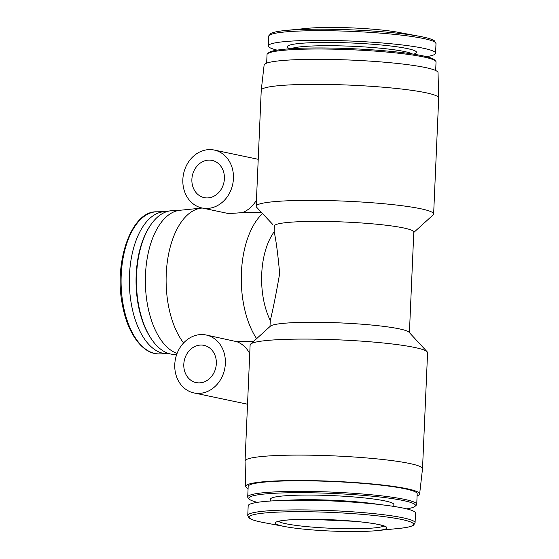 <?xml version="1.0" encoding="UTF-8"?>
<svg xmlns="http://www.w3.org/2000/svg" width="559" height="559" viewBox="0 0 559 559"><rect width="100%" height="100%" fill="white"/><g stroke="black" fill="none" stroke-linecap="round" stroke-linejoin="round"><path stroke-width="0.84" d="M183.583 342.953A74.012 38.452 -91 0 1 167.309 261.871A74.012 38.452 -91 0 1 201.596 208.102A74.012 38.452 -91 0 1 202.309 208.046M253.604 341.388L236.806 341.689L206.166 335.002A29.606 25.12 101.9 0 1 224.648 369.143A29.606 25.12 101.9 0 1 193.973 392.942A29.606 25.12 101.9 0 1 174.778 364.433A29.606 25.12 101.9 0 1 206.166 335.002M256.63 338.642A74.012 38.452 -91 0 1 262.569 213.587L261.305 212.28L242.445 212.623L228.778 213.615L202.051 207.99A29.606 25.12 101.9 0 1 182.849 179.481A29.606 25.12 101.9 0 1 214.237 150.05A29.606 25.12 101.9 0 1 232.726 184.191A29.606 25.12 101.9 0 1 202.051 207.99M248.091 488.482A87.043 8.804 2.5 0 1 245.729 486.365L245.052 461.063A88.811 8.986 2.5 0 1 245.059 461L250.118 344.987A88.811 8.986 2.5 0 1 250.621 344.092A88.811 8.986 2.5 0 1 319.545 339.243A88.811 8.986 2.5 0 1 414.729 347.474A88.811 8.986 2.5 0 1 427.16 351.8A88.811 8.986 2.5 0 1 427.579 352.736L422.513 468.749A88.811 8.986 2.5 0 1 422.506 468.812L419.634 493.953A87.043 8.804 2.5 0 1 417.098 495.861M245.059 461A88.811 8.986 2.5 0 1 310.091 455.187A88.811 8.986 2.5 0 1 409.663 463.495A88.811 8.986 2.5 0 1 422.513 468.749M261.563 212.56L256.595 207.2A88.811 8.986 2.5 0 1 256.176 206.264L261.242 90.251A88.811 8.986 2.5 0 1 261.249 90.188A88.811 8.986 2.5 0 1 326.582 84.437A88.811 8.986 2.5 0 1 425.846 92.738A88.811 8.986 2.5 0 1 438.703 97.937A88.811 8.986 2.5 0 1 438.703 98L433.637 214.013A88.811 8.986 2.5 0 1 433.134 214.908L413.779 232.46M256.176 206.264A88.811 8.986 2.5 0 1 321.215 200.45A88.811 8.986 2.5 0 1 420.78 208.759A88.811 8.986 2.5 0 1 433.637 214.013M272.61 224.306L262.569 213.587M269.976 326.54L270.297 320.538A59.212 30.759 -91 0 1 274.176 231.789L274.364 226.011A69.784 7.057 2.5 0 1 344.386 222.007A69.784 7.057 2.5 0 1 413.8 232.104L409.412 332.626M256.441 200.143A29.606 25.12 101.9 0 1 242.445 212.623M250.621 344.092L270.353 326.197A69.784 7.057 2.5 0 1 339.984 322.892A69.784 7.057 2.5 0 1 409.062 332.256L427.16 351.8M270.297 320.538C273.232 308.275 276.356 292.63 279.661 273.596C277.998 254.904 276.167 240.964 274.176 231.789M378.834 524.538A55.823 5.646 2.5 0 1 376.563 530.652A55.823 5.646 2.5 0 1 285.439 526.669A55.823 5.646 2.5 0 1 300.686 519.353A55.823 5.646 2.5 0 1 378.834 524.538M403.381 508.131A83.738 8.469 2.5 0 1 415.498 513.085L415.078 522.756A83.738 8.469 2.5 0 0 402.955 517.802A83.738 8.469 2.5 0 0 309.078 509.969A83.738 8.469 2.5 0 0 247.756 515.454L248.182 505.783A83.738 8.469 2.5 0 1 309.497 500.298A83.738 8.469 2.5 0 1 403.381 508.131M270.402 501.025L270.479 499.173A61.749 6.247 2.5 0 1 315.695 495.127A61.749 6.247 2.5 0 1 384.92 500.906A61.749 6.247 2.5 0 1 393.857 504.56L393.781 506.412M257.364 502.352A83.389 8.434 2.5 0 1 249.258 499.103A83.389 8.434 2.5 0 1 305.864 492.717A83.389 8.434 2.5 0 1 403.409 500.571A83.389 8.434 2.5 0 1 415.009 506.342A83.389 8.434 2.5 0 1 406.645 508.872M249.258 499.103L248.119 497.88A84.584 8.56 2.5 0 1 247.714 496.986A84.584 8.56 2.5 0 1 309.658 491.452A84.584 8.56 2.5 0 1 404.485 499.362A84.584 8.56 2.5 0 1 416.728 504.365A84.584 8.56 2.5 0 1 416.252 505.217L415.009 506.342M247.714 496.986L248.182 486.407A84.584 8.56 2.5 0 1 310.119 480.866A84.584 8.56 2.5 0 1 404.947 488.783A84.584 8.56 2.5 0 1 417.189 493.786L416.728 504.365M245.729 486.365A87.043 8.804 2.5 0 1 309.169 480.593A87.043 8.804 2.5 0 1 407.043 488.741A87.043 8.804 2.5 0 1 419.634 493.953M261.249 90.188L264.121 65.047A87.043 8.804 2.5 0 1 328.154 59.408A87.043 8.804 2.5 0 1 425.434 67.548A87.043 8.804 2.5 0 1 438.032 72.635L438.703 97.937M266.657 63.139L267.034 54.635A84.584 8.56 2.5 0 1 267.509 53.783A84.584 8.56 2.5 0 1 333.15 49.164A84.584 8.56 2.5 0 1 423.799 57.004A84.584 8.56 2.5 0 1 435.643 61.12A84.584 8.56 2.5 0 1 436.041 62.014L435.671 70.518M267.509 53.783L268.746 52.658A83.389 8.434 2.5 0 1 333.457 48.109A83.389 8.434 2.5 0 1 422.828 55.83A83.389 8.434 2.5 0 1 434.504 59.897L435.643 61.12M277.11 50.128A83.738 8.469 2.5 0 1 268.257 45.915A83.738 8.469 2.5 0 1 329.579 40.43A83.738 8.469 2.5 0 1 423.456 48.263A83.738 8.469 2.5 0 1 435.58 53.217A83.738 8.469 2.5 0 1 426.391 56.648M268.257 45.915L268.683 36.244L270.654 33.561C273.148 32.226 278.068 31.206 285.418 30.507L307.191 28.348A55.823 5.646 2.5 0 1 398.322 32.331L419.823 36.377A82.341 8.329 2.5 0 1 422.758 36.957M177.07 353.442A72.237 37.53 -91 0 1 145.382 277.725A72.237 37.53 -91 0 1 179.991 210.268L201.596 208.102M176.714 354.42L175.121 354.448A71.894 37.355 -91 0 1 152.139 340.054A71.894 37.355 -91 0 1 150.057 225.906A71.894 37.355 -91 0 1 172.493 210.68L177.951 210.582M152.139 340.054L151.482 339.11A70.7 36.733 -91 0 1 149.435 226.87L150.057 225.906M169.167 353.644A71.049 36.915 -91 0 1 167.574 353.742A71.049 36.915 -91 0 1 129.374 283.378A71.049 36.915 -91 0 1 164.989 211.665A71.049 36.915 -91 0 1 166.582 211.7M191.884 179.313A19.034 16.148 101.9 0 1 212.064 160.391A19.034 16.148 101.9 0 1 223.942 182.339A19.034 16.148 101.9 0 1 204.224 197.641A19.034 16.148 101.9 0 1 191.884 179.313M236.806 341.689A29.606 25.12 101.9 0 1 249.74 353.686M183.806 364.272A19.034 16.148 101.9 0 1 203.986 345.35A19.034 16.148 101.9 0 1 215.872 367.298A19.034 16.148 101.9 0 1 196.146 382.594A19.034 16.148 101.9 0 1 183.806 364.272M285.439 526.669L263.932 522.623A82.341 8.329 2.5 0 1 286.425 511.834A82.341 8.329 2.5 0 1 401.69 519.479A82.341 8.329 2.5 0 1 398.336 528.493C406.183 527.766 411.277 526.641 413.604 525.125L415.078 522.756M285.488 500.368A61.749 6.247 2.5 0 1 378.799 504.449M291.225 48.703A61.749 6.247 2.5 0 1 340.927 45.887A61.749 6.247 2.5 0 1 404.541 51.547A61.749 6.247 2.5 0 1 412.458 53.999M289.869 48.724A64.704 6.547 2.5 0 1 325.862 42.442A64.704 6.547 2.5 0 1 407.197 48.556A64.704 6.547 2.5 0 1 413.8 54.139M268.683 36.244A83.738 8.469 2.5 0 1 329.999 30.759A83.738 8.469 2.5 0 1 423.883 38.592A83.738 8.469 2.5 0 1 435.999 43.546L434.266 40.702C432.24 39.368 428.411 38.117 422.786 36.964L419.823 36.377A82.341 8.329 2.5 0 0 285.418 30.507M167.574 353.742L159.315 353.896A71.049 36.915 -91 0 1 121.107 283.525A71.049 36.915 -91 0 1 156.723 211.812L164.989 211.665M383.872 525.977A53.287 5.394 2.5 0 1 331.019 528.269A53.287 5.394 2.5 0 1 278.564 521.379M214.237 150.05L258.23 159.301M376.563 530.652L398.336 528.493M263.932 522.623C256.183 521.219 251.208 519.653 249.014 517.934L247.756 515.454M413.765 54.202L414.142 53.734M289.562 48.298L289.904 48.794M435.58 53.217L435.999 43.546M159.315 353.896C142.922 354.56 127.571 333.737 122.456 305.081C113.512 261.738 131.61 210.694 156.723 211.812M384.948 526.508C385.018 526.711 385.71 526.173 378.422 524.496C372.699 523.308 364.817 522.246 354.776 521.323L309.476 519.276C295.949 519.304 286.292 519.856 280.506 520.925L277.446 521.813M193.973 392.942L247.532 404.213"/></g></svg>
